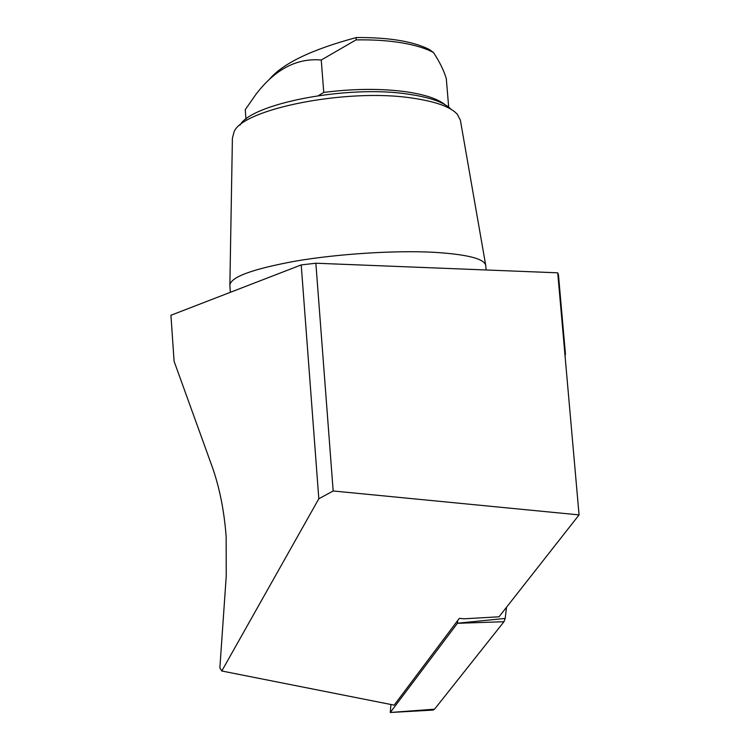 <?xml version="1.0" encoding="UTF-8"?>
<svg xmlns="http://www.w3.org/2000/svg" width="750" height="750" viewBox="0 0 750 750"><rect width="100%" height="100%" fill="white"/><g stroke="black" fill="none" stroke-linecap="round" stroke-linejoin="round"><path stroke-width="1.12" d="M221.794 670.997L219.863 667.884L226.237 576.15L226.144 536.587C224.184 510.6 219.478 487.172 212.025 466.284L174.084 361.266L170.934 315.272L301.219 264.919L315.863 263.222L333.169 490.978L318.816 498.769L221.794 670.997L394.163 705.141L459.328 618.347L464.119 618.797L499.012 616.8L579.066 514.903L333.169 490.978M229.856 285.403C230.184 277.172 252.188 269.053 295.856 261.056C338.203 253.875 394.041 250.322 432.825 252.244C466.509 254.241 484.134 258.581 485.709 265.275L485.766 265.847M229.875 284.541L232.406 138.131L234.084 131.812C242.531 109.078 346.641 88.012 411.825 98.025C435.413 101.428 450.562 106.837 457.284 114.244L460.378 120.187L485.709 265.275M239.925 125.241C251.025 103.65 347.578 84.741 408.047 94.125C429.994 97.312 444.328 102.375 451.078 109.303M356.353 37.538L355.988 39.909C372.591 39.591 387.712 40.538 401.363 42.769C414.891 45.047 425.578 48.281 433.416 52.472L429.309 49.472C413.025 41.316 388.697 37.331 356.353 37.538C311.569 49.556 282.497 63.581 269.156 79.594M355.988 39.909L321.253 60.019L323.747 92.419C353.372 88.669 380.569 88.416 405.338 91.659C424.584 94.453 437.831 98.812 445.097 104.747M557.728 272.822L558.459 274.809L565.472 354.366L564.938 351.75L565.219 357.816L557.728 272.822L315.863 263.222M565.219 357.816L579.066 514.903M448.678 107.156L446.297 78.581C443.775 70.294 439.481 61.594 433.416 52.472M245.972 119.175L245.278 109.641L255.684 94.688C274.894 69.394 296.747 57.834 321.253 60.019M318.816 498.769L301.219 264.919M564.994 355.059L565.472 354.366M506.503 607.266L505.2 618.422L503.972 621.712L434.55 709.191L432.591 710.1M457.716 620.503L457.387 623.316L390.291 712.481L390.909 704.494M426.637 267.619L441.169 268.191M318.516 95.587L323.747 92.419M457.416 623.231L505.2 618.422M457.387 623.316L503.972 621.712M390.291 712.481L434.55 709.191M486.122 269.972L485.728 265.416M230.353 292.303L229.875 285.553M390.253 712.5L433.256 710.062"/></g></svg>
